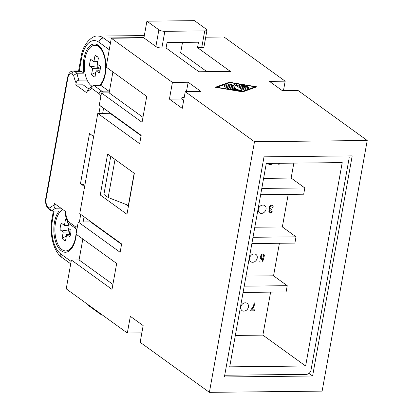 <?xml version="1.0" encoding="UTF-8"?>
<svg xmlns="http://www.w3.org/2000/svg" width="413" height="413" viewBox="0 0 413 413"><rect width="100%" height="100%" fill="white"/><g stroke="black" fill="none" stroke-linecap="round" stroke-linejoin="round"><path stroke-width="0.62" d="M126.967 214.29L100.256 194.982L107.623 154.049L134.333 173.357L126.967 214.29M155.877 46.53L158.881 29.819L146.914 21.171L194.466 20.65L206.433 29.302A4.455 1.353 -169.8 0 1 206.98 30.128L203.976 46.839A4.455 1.353 -169.8 0 1 201.73 47.593L197.507 47.64L230.418 71.428L198.973 71.774L166.067 47.985L161.85 48.032A4.455 1.353 10.2 0 1 155.877 46.53L143.91 37.877L111.314 38.239L106.131 67.061L146.729 96.405L142.067 122.305L101.469 92.956L99.29 105.072L141.174 135.345L139.666 143.698L97.788 113.425L79.75 213.676L121.628 243.949L120.126 252.302L78.248 222.029L76.064 234.14L116.667 263.489L112.006 289.389L71.408 260.04L66.219 288.863L127.333 333.038L130.343 316.327L143.161 325.599L140.157 342.305L209.391 392.35L254.485 141.726L367.224 140.487L297.99 90.442L282.265 90.617L269.446 81.351L285.166 81.175L224.052 37L205.71 37.201M185.251 91.681L182.241 108.387L169.423 99.12L172.428 82.414L188.152 82.239L200.971 91.51L185.251 91.681L254.485 141.726M111.314 38.239L172.428 82.414M209.391 392.35L322.13 391.116L367.224 140.487M141.85 332.878L127.333 333.038M285.166 81.175L283.473 90.602M242.741 91.872L256.834 86.818L229.391 82.223L215.292 87.272L242.741 91.872M121.561 244.336L90.514 221.895L78.248 222.029M266.292 163.424L342.217 162.593L305.62 366.016L229.69 366.847L266.292 163.424M224.749 375.04A4.455 3.588 125.9 0 0 225.885 375.226L306.415 374.343A4.455 3.588 -54.1 0 0 310.999 370.125L349.104 158.349A4.455 3.588 125.9 0 0 348.82 155.907M261.796 188.421L304.815 187.951L303.689 194.218L260.67 194.688M128.402 206.324L125.552 204.265M134.158 173.228L128.376 205.359L108.175 197.512L115.031 159.403M244.207 286.168L287.231 285.693L286.101 291.96L243.081 292.435M110.756 156.315L103.9 194.425L108.175 197.512M246.019 276.111L273.551 275.812L287.231 285.693M263.602 178.37L291.139 178.065L304.815 187.951M71.408 260.04L79.074 259.958L82.837 239.039M88.232 304.773L88.139 305.295L100.106 313.947A4.455 1.353 -169.8 0 0 102.223 314.887M251.873 243.562L294.892 243.087L296.023 236.825L282.347 226.938L288.202 194.389M273.551 275.812L279.41 243.257M305.62 366.016L262.88 335.124L270.618 292.13M291.139 178.065L293.829 163.125M253.004 237.294L296.023 236.825M273.086 163.352A4.455 3.588 -54.1 0 1 270.231 164.539A4.455 3.588 -54.1 0 1 268.373 163.971A4.455 3.588 -54.1 0 1 267.784 163.409M278.873 163.29L278.692 164.286L279.173 164.276L279.942 163.274M262.88 335.124L235.343 335.428M245.353 302.801A4.455 3.588 -54.1 0 1 247.211 303.369A4.455 3.588 -54.1 0 1 248.099 308.046A4.455 3.588 -54.1 0 1 243.851 311.154A4.455 3.588 -54.1 0 1 241.992 310.586A4.455 3.588 -54.1 0 1 241.104 305.909A4.455 3.588 -54.1 0 1 245.353 302.801M255.084 302.905L253.902 306.436L252.513 308.841L253.257 307.7L254.893 303.901L255.11 302.905L254.377 302.91L253.148 306.461L250.82 310.018L250.665 310.865L254.496 310.824L254.676 309.827L251.765 309.858L252.534 308.857L251.765 309.858M254.811 227.238L282.347 226.938M262.936 205.054A4.455 3.588 -54.1 0 1 264.795 205.622A4.455 3.588 -54.1 0 1 265.683 210.3A4.455 3.588 -54.1 0 1 261.434 213.413A4.455 3.588 -54.1 0 1 259.576 212.845A4.455 3.588 -54.1 0 1 258.688 208.162A4.455 3.588 -54.1 0 1 262.936 205.054M269.395 212.912L270.913 213.046L272.368 211.089L271.656 210.945L271.14 211.998L270.365 212.406L269.591 211.616L269.823 210.516L271.165 209.804L271.393 208.957L270.092 208.622L269.957 207.532L270.541 206.33L271.904 205.917L272.358 207.455L273.122 207.295L273.148 206.35L272.394 205.215L270.887 205.23L269.55 206.541L269.168 208.235L270.014 209.468L269.271 210.124L268.853 211.626L269.395 212.912M254.145 253.928A4.455 3.588 -54.1 0 1 256.003 254.496A4.455 3.588 -54.1 0 1 256.891 259.173A4.455 3.588 -54.1 0 1 252.642 262.281A4.455 3.588 -54.1 0 1 250.784 261.713A4.455 3.588 -54.1 0 1 249.896 257.036A4.455 3.588 -54.1 0 1 254.145 253.928M262.245 254.898L263.138 254.836L263.566 256.323L264.32 256.22L264.062 254.578L262.885 253.995L261.966 254.201L261.166 254.96L260.345 256.86L260.314 257.857L261.057 259.24L261.723 259.431L262.916 258.92L262.245 261.021L259.885 261.047L259.71 262.043L262.58 262.012L263.907 257.913L263.195 257.774L262.023 258.584L261.192 258.094L261.362 255.9L262.224 254.883L261.078 256.736L261.532 258.44M255.239 86.838L242.224 91.5L216.892 87.257L229.902 82.595L255.239 86.838L242.219 91.541L216.892 87.257M225.529 85.883C224.424 85.47 223.892 85.481 223.934 85.899L227.424 88.423C228.528 88.831 229.06 88.826 229.019 88.403L225.529 85.883L229.014 88.444M247.692 87.246C248.425 87.019 248.13 86.807 246.804 86.601L242.808 86.647L241.254 85.522L246.933 86.198L239.695 84.691A0.929 0.279 10.2 0 0 238.771 84.81A0.929 0.279 10.2 0 0 238.884 84.98L244.429 88.986A0.929 0.279 10.2 0 0 246.009 89.254L249.266 88.088C249.349 87.69 248.822 87.504 247.697 87.541L245.255 88.413L243.701 87.288L248.161 87.086M235.524 88.506L231.058 85.186L234.997 86.276L235.854 85.135L242.261 89.766C243.365 90.173 243.897 90.168 243.856 89.75L236.262 84.257A0.929 0.279 10.2 0 0 235.322 83.963A0.929 0.279 10.2 0 0 234.563 84.061L233.639 85.295L229.38 84.118A0.929 0.279 10.2 0 0 228.157 84.169A0.929 0.279 10.2 0 0 228.27 84.345L233.815 88.351C234.92 88.759 235.451 88.754 235.41 88.336L235.518 88.527M243.969 89.92L236.251 84.298A0.929 0.279 10.2 0 0 235.317 84.004A0.929 0.279 10.2 0 0 234.558 84.102L233.629 85.336L229.375 84.159A0.929 0.279 10.2 0 0 228.157 84.195M240.877 90.819L241.801 90.7L240.903 90.251L232.984 88.924L227.702 85.104C226.592 84.696 226.061 84.701 226.102 85.124L231.647 89.131A0.929 0.279 10.2 0 0 232.431 89.404L240.877 90.819M225.524 85.925C224.419 85.512 223.882 85.522 223.929 85.94M249.256 88.129C249.338 87.732 248.817 87.546 247.686 87.582L245.245 88.454L243.701 87.288M247.686 87.288C248.419 87.06 248.125 86.849 246.793 86.642L242.803 86.689L241.254 85.522M246.922 86.219L239.69 84.732A0.929 0.279 10.2 0 0 238.771 84.83M231.058 85.186L235.405 88.377M241.796 90.721L232.978 88.965L227.692 85.145C226.587 84.737 226.056 84.742 226.097 85.166M229.391 82.223L256.757 86.849M215.364 87.288L229.38 82.264M279.906 163.274L279.152 164.26L278.698 164.266M272.389 205.215L273.122 206.335L273.101 207.28L272.358 207.434M270.014 209.468L269.575 209.221M272.343 211.084L270.892 213.031L269.384 212.901M271.135 209.758L269.803 210.501L269.57 211.601L270.014 212.308M271.362 208.963L271.145 209.778M271.904 205.917L270.985 205.958L270.164 206.867L269.937 208.111L270.443 208.916M263.587 254.134L264.32 255.255L264.299 256.205L263.566 256.308M262.916 258.92L261.697 259.416L261.047 259.23M263.881 257.908L262.56 261.997L259.71 262.028M263.138 254.836L262.224 254.883M254.651 309.827L254.475 310.808L250.67 310.85M264.01 156.837L352.206 155.871L312.6 376L224.404 376.971L264.01 156.837M184.203 97.499L181.957 97.525L181.694 98.986L183.677 100.421M308.991 373.393L312.6 376M188.152 82.239L186.454 91.665M169.423 99.12L181.694 98.986M158.881 29.819A4.455 1.353 10.2 0 0 164.854 31.326L204.734 30.887A4.455 1.353 -169.8 0 0 206.98 30.128M166.067 47.985L167.043 42.554L198.488 42.209L197.507 47.64M50.995 210.656L48.78 209.055C46.132 206.717 45.131 203.17 45.776 198.405A2.674 0.811 10.2 0 0 46.106 198.906A6.236 3.17 -90.6 0 0 48.047 206.918L49.746 208.147L50.654 210.362L52.198 211.058A22.271 11.321 89.4 0 1 55.905 208.214C54.49 207.966 53.897 207.016 54.124 205.359L54.454 203.521L65.564 211.554L65.233 213.392A24.94 12.684 89.4 0 1 67.711 221.131L67.489 222.075L67.835 222.819L75.92 228.673A2.674 2.153 125.9 0 1 75.187 226.53A6.236 3.17 -90.6 0 0 77.443 226.489M146.914 21.171L143.91 37.877M93.637 136.496L89.507 133.513L80.489 183.635L84.877 185.169M112.904 71.955L109.14 92.873L142.965 117.323M109.698 112.594L109.574 113.296M90.158 221.198L90.034 221.9M52.198 211.058L59.1 210.986A22.271 11.321 -90.6 0 0 54.309 236.076A22.271 11.321 -90.6 0 0 65.399 252.26A22.271 11.321 -90.6 0 0 76.297 234.31M76.446 232.029A22.271 11.321 -90.6 0 0 76.457 229.014M97.788 113.425L110.059 113.291L141.101 135.732M87.112 80.06L78.945 80.153A22.271 11.321 -90.6 0 1 76.999 73.22L73.648 75.316L71.945 74.087A2.674 2.153 -54.1 0 1 74.696 71.552A8.905 4.528 89.4 0 0 73.096 71L79.998 70.928A8.905 4.528 89.4 0 1 81.598 71.48L83.901 73.142L76.999 73.22L74.696 71.552L81.598 71.48M109.357 91.65A8.905 4.528 -90.6 0 0 108.738 91.092L100.669 85.259A22.271 11.321 -90.6 0 0 105.46 60.169A22.271 11.321 -90.6 0 0 94.371 43.984A22.271 11.321 -90.6 0 0 83.901 73.142M84.619 186.619L80.489 183.635M88.573 88.785L83.085 84.815L75.796 84.892L86.911 92.925L87.241 91.087A24.94 12.684 -90.6 0 0 91.614 88.299L92.016 86.493L93.297 85.403L100.669 85.259M75.796 84.892L76.126 83.054C76.498 81.397 77.438 80.432 78.945 80.153M55.905 208.214L60.866 208.157M68.424 250.892A22.271 11.321 -90.6 0 0 68.837 251.166M67.51 222.23L65.249 214.672L65.233 213.392M92.311 86.059L88.413 88.924L87.241 91.087M182.515 42.384L180.662 52.694L206.939 71.686M97.427 45.285A22.271 11.321 89.4 0 1 97.835 45.007M91.665 86.023L91.51 86.906M99.59 85.274A20.934 10.645 -90.6 0 0 105.63 65.455A20.934 10.645 -90.6 0 0 98.531 46.617A20.934 10.645 -90.6 0 0 94.768 45.316A20.934 10.645 -90.6 0 0 84.484 62.616A20.934 10.645 -90.6 0 0 91.464 85.878A20.934 10.645 -90.6 0 0 92.104 86.296M98.273 45.296A20.934 10.645 -90.6 0 0 97.835 45.285L94.768 45.316M92.688 68.357L91.588 74.464A10.686 5.436 -90.6 0 0 95.005 76.937L96.105 70.824L99.234 73.086A10.686 5.436 -90.6 0 0 100.436 66.4L97.308 64.144L98.408 58.032A10.686 5.436 -90.6 0 0 96.312 55.92A10.686 5.436 -90.6 0 0 94.99 55.559L93.89 61.671L90.762 59.41A10.686 5.436 -90.6 0 0 89.559 66.095L92.688 68.357L99.208 68.284L98.753 70.799M97.876 64.552A7.32 3.722 -90.6 0 0 97.85 67.304L99.208 68.284M96.105 70.824L99.956 70.783M91.588 74.464L95.821 72.399M93.89 61.671L97.762 61.63M97.742 57.108L94.99 55.559M101.469 92.956L109.14 92.873M79.074 259.958L112.904 284.407M97.85 67.304L89.559 66.095M62.9 209.628A20.934 10.645 -90.6 0 0 54.898 228.735A20.934 10.645 -90.6 0 0 62.002 249.622A20.934 10.645 -90.6 0 0 65.765 250.918L68.832 250.887A20.934 10.645 -90.6 0 0 69.27 250.867M66.952 219.716A10.686 5.436 -90.6 0 0 66.854 219.659A10.686 5.436 -90.6 0 0 65.528 219.303L64.428 225.41L61.305 223.154A10.686 5.436 -90.6 0 0 60.102 229.834L63.225 232.096L69.745 232.023L69.291 234.538M63.225 232.096L62.126 238.203A10.686 5.436 -90.6 0 0 65.543 240.676L66.643 234.569L69.771 236.825A10.686 5.436 -90.6 0 0 70.974 230.144L67.846 227.883L68.651 223.418M65.765 250.918A20.934 10.645 -90.6 0 0 76.157 228.833M68.413 228.291A7.32 3.722 -90.6 0 0 68.388 231.043L69.745 232.023M66.643 234.569L70.494 234.522M62.126 238.203L66.359 236.143M64.428 225.41L68.3 225.369M67.061 220.16L65.528 219.303M68.388 231.043L60.102 229.834M104.613 194.936L100.256 194.982M201.73 47.593L204.734 30.887M161.85 48.032L164.854 31.326M100.199 313.421L100.106 313.947M54.072 211.038L52.518 219.68A4.455 1.353 -169.8 0 1 51.971 218.849L53.375 211.048M52.518 219.68A26.721 13.588 -90.6 0 0 60.83 254.01L71.15 261.47M60.83 254.01A4.455 3.588 125.9 0 0 62.058 257.578L70.721 263.845M79.286 70.933L81.604 58.026A26.721 13.588 89.4 0 1 98.934 42.234L109.254 49.694M102.672 113.368L103.601 108.191M98.919 113.41L100.292 105.795M67.711 221.131L75.187 226.53M79.379 222.013L80.747 214.399M100.808 96.627A6.236 3.17 -90.6 0 0 99.084 93.699L91.614 88.299M73.648 75.316A24.94 12.684 -90.6 0 0 76.126 83.054M46.106 198.906L67.902 77.773A6.236 3.17 89.4 0 1 71.945 74.087M49.746 208.147A24.94 12.684 89.4 0 1 54.124 205.359M48.78 209.055A2.674 2.153 -54.1 0 1 48.047 206.918M45.776 198.405L67.572 77.272A2.674 0.811 10.2 0 0 67.902 77.773M144.323 35.57L97.917 36.081A31.176 15.854 89.4 0 1 103.524 38.017L143.967 37.573M110.452 43.024L103.524 38.017A4.455 3.588 125.9 0 0 98.934 42.234M97.917 36.081C92.786 34.929 82.497 43.928 81.056 57.2A4.455 1.353 10.2 0 0 81.604 58.026M103.327 92.935A8.905 4.528 -90.6 0 0 101.835 91.17L93.766 85.336M99.084 93.699A2.674 2.153 -54.1 0 1 101.835 91.17L108.738 91.092M83.132 221.977L84.061 216.794M51.971 218.849C49.204 233.712 53.349 251.558 62.058 257.578M73.096 71C69.534 71.717 70.344 72.254 69.25 73.122L67.572 77.272M78.584 70.943L81.056 57.2M76.947 229.246L75.92 228.673"/></g></svg>
